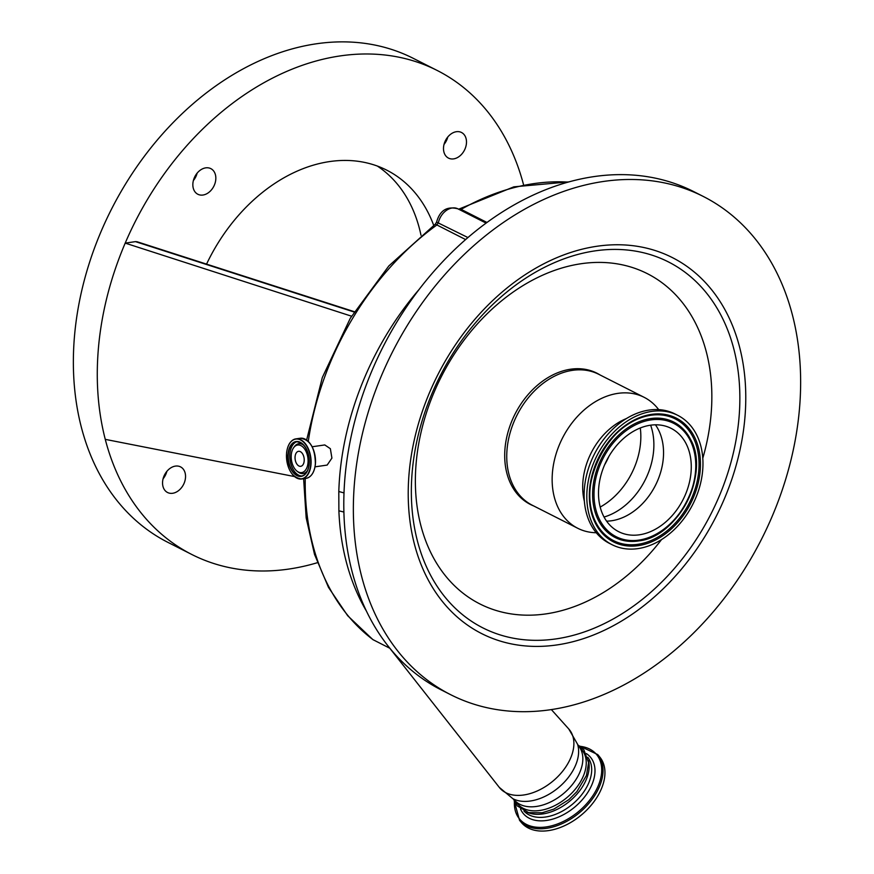 <?xml version="1.0" encoding="UTF-8"?>
<svg xmlns="http://www.w3.org/2000/svg" width="874" height="874" viewBox="0 0 874 874"><rect width="100%" height="100%" fill="white"/><g stroke="black" fill="none" stroke-linecap="round" stroke-linejoin="round"><path stroke-width="1.31" d="M304.174 461.111A7.582 4.512 -98.2 0 0 298.558 451.312A7.582 4.512 -98.2 0 0 295.095 456.512A7.582 4.512 -98.2 0 0 300.722 466.312A7.582 4.512 -98.2 0 0 304.174 461.111M291.293 454.578A13.929 8.303 -98.2 0 0 297.073 471.206A13.929 8.303 -98.2 0 0 307.987 463.045A13.929 8.303 -98.2 0 0 303.486 447.586A13.929 8.303 -98.2 0 0 293.675 447.641A13.929 8.303 -98.2 0 0 291.293 454.578M312.127 446.767L324.789 444.942L330.361 448.701L331.912 458.107L327.16 465.077L315.022 466.836M389.913 648.3L372.837 639.582L347.699 615.744L328.482 587.361L314.52 554.411L306.173 517.856L303.617 478.712M343.897 512.044L338.883 510.809L338.806 491.505A255.372 189.177 -63.1 0 1 419.138 289.403M344.006 492.914L338.806 491.505M465.613 239.563L435.307 224.159L436.574 222.116L467.929 237.553M458.719 209.236L461.122 209.367L486.971 222.466M450.678 694.699L441.119 689.848A279.309 206.919 -63.1 0 1 358.154 409.054A279.309 206.919 -63.1 0 1 594.265 176.559A279.309 206.919 -63.1 0 1 693.759 191.625L703.319 196.475A279.309 206.919 -63.1 0 1 786.283 477.27A279.309 206.919 -63.1 0 1 550.161 709.764A279.309 206.919 -63.1 0 1 450.678 694.699A279.309 206.919 -63.1 0 1 367.714 413.905A279.309 206.919 -63.1 0 1 603.836 181.41A279.309 206.919 -63.1 0 1 703.319 196.475M702.783 458.26A185.146 137.152 116.9 0 0 581.396 263.686A185.146 137.152 116.9 0 0 416.439 460.03A185.146 137.152 116.9 0 0 545.824 613.909A185.146 137.152 116.9 0 0 661.552 539.575M533.61 505.904A73.58 54.505 -63.1 0 1 507.827 432.75A73.58 54.505 -63.1 0 1 570.678 369.21A73.58 54.505 -63.1 0 1 600.023 374.946M596.243 532.736A73.416 54.385 -63.1 0 1 577.725 528.267A73.416 54.385 -63.1 0 1 555.919 454.458A73.416 54.385 -63.1 0 1 617.984 393.355A73.416 54.385 -63.1 0 1 644.127 397.309A73.416 54.385 -63.1 0 1 658.679 409.611M584.389 501.359A60.972 45.164 -63.1 0 1 626.363 418.58M612.084 544.71L609.407 543.355A72.542 53.74 -63.1 0 1 587.852 470.431A72.542 53.74 -63.1 0 1 649.185 410.048A72.542 53.74 -63.1 0 1 675.023 413.959L677.7 415.314A72.542 53.74 -63.1 0 1 699.244 488.238A72.542 53.74 -63.1 0 1 637.922 548.621A72.542 53.74 -63.1 0 1 612.084 544.71A72.542 53.74 -63.1 0 1 590.529 471.785A72.542 53.74 -63.1 0 1 651.862 411.403A72.542 53.74 -63.1 0 1 677.7 415.314M650.453 425.212A57.935 42.924 -63.1 0 1 671.09 428.336A57.935 42.924 -63.1 0 1 688.297 486.589A57.935 42.924 -63.1 0 1 639.32 534.812A57.935 42.924 -63.1 0 1 618.683 531.687A57.935 42.924 -63.1 0 1 601.476 473.435A57.935 42.924 -63.1 0 1 650.453 425.212M655.445 424.819A57.935 42.924 -63.1 0 1 656.811 482.514A57.935 42.924 -63.1 0 1 611.592 520.751A57.935 42.924 -63.1 0 1 606.6 521.144M604.6 464.87A65.441 48.474 116.9 0 0 608.872 456.457M578.49 745.839A41.974 26.886 -40.1 0 1 571.509 785.606A41.974 26.886 -40.1 0 1 514.24 799.863L517.627 803.894A41.974 26.886 -40.1 0 0 574.906 789.637A41.974 26.886 -40.1 0 0 581.887 749.87L578.49 745.839L568.788 728.992A45.393 29.082 -40.1 0 1 561.632 772.452A45.393 29.082 -40.1 0 1 499.316 787.408L512.841 798.672A43.689 27.99 -40.1 0 0 566.822 779.324A43.689 27.99 -40.1 0 0 577.561 744.266M526.836 812.121A41.974 26.886 -40.1 0 0 577.823 793.111A41.974 26.886 -40.1 0 0 588.41 760.358M599.651 756.873A51.074 32.72 139.9 0 1 591.163 805.249A51.074 32.72 139.9 0 1 521.472 822.609L519.549 820.315A51.074 32.72 139.9 0 0 589.24 802.966A51.074 32.72 139.9 0 0 597.729 754.579L599.651 756.873M317.371 562.703A271.333 200.998 -63.1 0 1 288.453 569.116A271.333 200.998 -63.1 0 1 191.81 554.487A271.333 200.998 -63.1 0 1 105.262 439.36C97.582 409.491 95.441 377.579 98.838 343.602C102.345 309.604 111.14 276.108 125.2 243.114L351.545 316.191M105.262 439.36L294.483 476.559M354.112 312.018L135.459 241.628L125.2 243.114A271.333 200.998 -63.1 0 1 340.587 55.86A271.333 200.998 -63.1 0 1 437.229 70.488A271.333 200.998 -63.1 0 1 523.537 184.698M437.229 70.488L413.326 58.372A271.333 200.998 116.9 0 0 316.683 43.744A271.333 200.998 116.9 0 0 87.313 269.585A271.333 200.998 116.9 0 0 167.906 542.361L191.81 554.487M135.459 241.628L137.109 241.77M456.37 131.712A14.366 10.641 -63.1 0 1 461.494 132.477A14.366 10.641 -63.1 0 1 465.755 146.919A14.366 10.641 -63.1 0 1 453.617 158.882A14.366 10.641 -63.1 0 1 448.493 158.107A14.366 10.641 -63.1 0 1 444.232 143.664A14.366 10.641 -63.1 0 1 456.37 131.712M175.423 466.104A14.366 10.641 -63.1 0 1 180.547 466.88A14.366 10.641 -63.1 0 1 184.807 481.312A14.366 10.641 -63.1 0 1 172.67 493.275A14.366 10.641 -63.1 0 1 167.546 492.499A14.366 10.641 -63.1 0 1 163.285 478.056A14.366 10.641 -63.1 0 1 175.423 466.104M205.718 167.863A14.366 10.641 -63.1 0 1 210.842 168.638A14.366 10.641 -63.1 0 1 215.102 183.07A14.366 10.641 -63.1 0 1 202.965 195.033A14.366 10.641 -63.1 0 1 197.841 194.257A14.366 10.641 -63.1 0 1 193.58 179.815A14.366 10.641 -63.1 0 1 205.718 167.863M433.69 225.328A159.603 118.241 116.9 0 0 386.701 170.135A159.603 118.241 116.9 0 0 329.859 161.537A159.603 118.241 116.9 0 0 206.57 264.09M420.973 235.182A159.603 118.241 116.9 0 0 377.349 166.06M193.373 180.547A14.366 10.641 116.9 0 0 197.142 173.128M163.077 478.788A14.366 10.641 116.9 0 0 166.847 471.37M444.025 144.396A14.366 10.641 116.9 0 0 447.794 136.978M297.073 471.206L298.154 472.036A15.077 8.98 -98.2 0 0 307.593 470.42M297.094 441.654A17.393 10.368 -98.2 0 0 289.928 453.42A17.393 10.368 -98.2 0 0 302.043 475.991M303.988 445.423A15.077 8.98 -98.2 0 0 294.483 446.538L293.675 447.641M304.698 446.221A17.393 10.368 -98.2 0 0 296.319 441.709A17.393 10.368 -98.2 0 0 288.376 453.65A17.393 10.368 -98.2 0 0 301.279 476.155A17.393 10.368 -98.2 0 0 308.052 469.458M309.178 464.302A17.6 10.488 -98.2 0 0 300.328 442.31A17.6 10.488 -98.2 0 0 288.092 453.606A17.6 10.488 -98.2 0 0 296.942 475.609A17.6 10.488 -98.2 0 0 309.178 464.302M310.652 465.055A20.058 11.952 -98.2 0 0 300.558 439.983A20.058 11.952 -98.2 0 0 286.617 452.863A20.058 11.952 -98.2 0 0 296.712 477.936A20.058 11.952 -98.2 0 0 310.652 465.055M291.829 473.599A20.266 12.072 -98.2 0 0 301.694 478.996A20.266 12.072 -98.2 0 0 310.947 465.088A20.266 12.072 -98.2 0 0 295.904 438.868A20.266 12.072 -98.2 0 0 287.961 446.833M311.876 474.484A20.135 11.996 -98.2 0 0 315.361 464.444C314.312 472.561 311.199 477.215 306.042 478.362A20.266 12.072 -98.2 0 0 315.296 464.465A20.266 12.072 -98.2 0 0 300.252 438.245C310.248 439.6 315.285 448.329 315.372 464.422A20.135 11.996 -98.2 0 0 306.949 440.321M486.086 223.11L457.932 208.842A15.961 11.821 116.9 0 0 438.409 222.586L436.858 224.989A255.372 189.177 116.9 0 0 308.282 441.414M305.244 478.482A255.372 189.177 116.9 0 0 348.781 616.596A255.372 189.177 116.9 0 0 373.362 639.91M366.49 611.21A255.372 189.177 -63.1 0 1 338.883 510.809M568.209 182.098A255.372 189.177 116.9 0 0 461.122 209.367L458.883 209.399M597.248 246.217A210.798 156.162 -63.1 0 1 744.561 421.421A210.798 156.162 -63.1 0 1 556.749 644.957A210.798 156.162 -63.1 0 1 409.436 469.753A210.798 156.162 -63.1 0 1 597.248 246.217M555.886 638.916A205.15 151.978 -63.1 0 1 412.528 468.398A205.15 151.978 -63.1 0 1 595.303 250.838A205.15 151.978 -63.1 0 1 738.672 421.355A205.15 151.978 -63.1 0 1 555.886 638.916M577.725 528.267L532.321 505.248A73.416 54.385 -63.1 0 1 510.514 431.439A73.416 54.385 -63.1 0 1 572.579 370.325A73.416 54.385 -63.1 0 1 598.723 374.291L644.127 397.309M651.556 414.374A69.407 51.413 -63.1 0 1 700.052 472.058A69.407 51.413 -63.1 0 1 638.217 545.649A69.407 51.413 -63.1 0 1 589.721 487.965A69.407 51.413 -63.1 0 1 651.556 414.374M637.878 544.316A68.238 50.55 -63.1 0 1 595.707 522.16A68.238 50.55 -63.1 0 1 595.697 522.149A68.238 50.55 -63.1 0 1 599.346 456.916A68.238 50.55 -63.1 0 1 649.808 415.423A68.238 50.55 -63.1 0 1 649.83 415.423A68.238 50.55 -63.1 0 1 650.988 415.248A68.238 50.55 -63.1 0 1 698.665 471.96A68.238 50.55 -63.1 0 1 637.878 544.316M638.206 540.995A64.72 47.95 -63.1 0 1 592.987 487.2A64.72 47.95 -63.1 0 1 650.649 418.57A64.72 47.95 -63.1 0 1 690.635 439.556A64.72 47.95 -63.1 0 1 690.668 439.622A64.72 47.95 -63.1 0 1 687.193 501.468A64.72 47.95 -63.1 0 1 639.353 540.809A64.72 47.95 -63.1 0 1 639.287 540.82A64.72 47.95 -63.1 0 1 638.206 540.995M638.785 540.121A63.551 47.076 -63.1 0 1 594.375 487.299A63.551 47.076 -63.1 0 1 650.988 419.902A63.551 47.076 -63.1 0 1 695.398 472.725A63.551 47.076 -63.1 0 1 638.785 540.121M650.627 425.19A62.764 46.497 -63.1 0 1 604.054 517.037M640.292 427.976A65.441 48.474 -63.1 0 1 600.198 507.062M587.787 757.288A41.734 26.733 139.9 0 1 580.423 796.29A41.734 26.733 139.9 0 1 523.919 810.985M586.378 753.585A43.842 28.088 139.9 0 1 583.166 798.694A43.842 28.088 139.9 0 1 520.511 808.963M580.074 746.32A50.233 32.185 139.9 0 1 588.147 802.004A50.233 32.185 139.9 0 1 539.75 827.383A50.233 32.185 139.9 0 1 514.436 801.502M296.319 441.709C304.72 442.845 308.992 450.35 309.145 464.258C308.183 471.272 305.572 475.227 301.279 476.155M300.252 438.245L295.904 438.868C290.758 440.026 287.644 444.669 286.574 452.819C286.661 468.912 291.708 477.63 301.694 478.996L306.042 478.362M436.574 222.116L436.574 222.116C439.862 210.372 446.985 205.947 457.932 208.842M551.363 709.59L568.788 728.992M458.642 209.203L513.857 186.839L569.018 181.868M595.697 522.149C575.212 486.512 608.959 419.957 649.808 415.423C608.501 420.263 575.179 485.966 595.707 522.16M690.635 439.556C710.103 473.238 677.962 536.625 639.287 540.82M690.668 439.622C710.081 473.85 678.442 536.243 639.353 540.809M514.24 799.863L512.841 798.672M513.541 799.164L517.179 805.85L528.639 812.623L542.142 812.776L553.876 809.095L568.843 799.655L576.916 791.604L586.454 775.457L588.606 762.641L583.843 749.717L577.922 745.03M579.604 746.014L597.729 754.579M514.218 800.988L519.549 820.315M137.065 241.748L354.32 311.69M389.826 648.268L499.316 787.408M306.632 440.037L322.298 377.579L350.299 318.256L388.81 265.969L435.307 224.159"/></g></svg>

